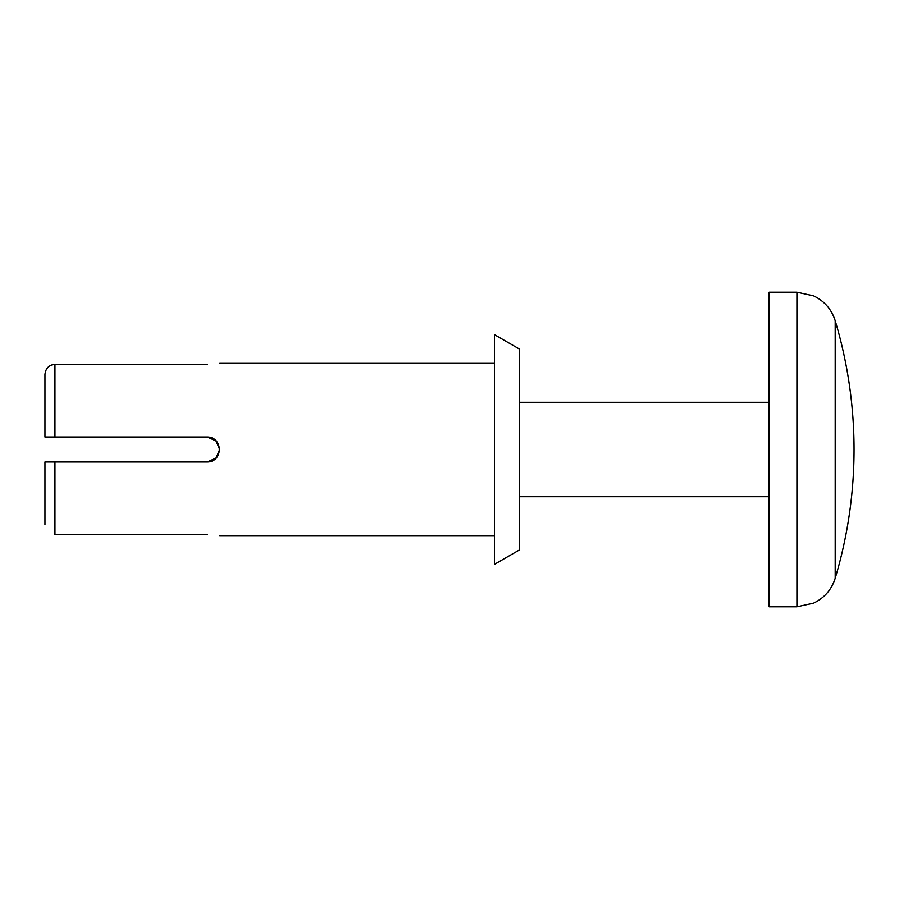 <?xml version="1.0" encoding="UTF-8"?>
<svg xmlns="http://www.w3.org/2000/svg" width="899" height="899" viewBox="0 0 899 899"><rect width="100%" height="100%" fill="white"/><g stroke="black" fill="none" stroke-linecap="round" stroke-linejoin="round"><path stroke-width="1.35" d="M207.264 437.015C223.278 437.015 223.278 461.985 207.264 461.985L215.985 458.085L219.761 449.5L215.985 440.915L207.264 437.015L44.95 437.015L44.95 374.366C45.624 368.354 48.951 364.983 54.94 364.252L207.264 364.252C223.278 363.275 223.278 363.275 207.264 364.252M207.264 461.985L44.95 461.985L54.94 461.985L54.94 534.748L207.264 534.748C223.278 535.725 223.278 535.725 207.264 534.748M44.95 524.634L44.95 461.985M519.42 549.952L519.42 349.048L494.45 334.63L494.45 564.37L519.42 549.952M54.94 364.252L54.94 437.015L44.95 437.015M796.919 292.175L796.919 606.825L769.139 606.825L769.139 292.175L796.919 292.175L813.528 295.793C824.327 300.974 831.553 309.267 835.193 320.685L835.193 578.315A449.5 449.5 0 0 0 835.193 320.685M494.45 363.342L219.761 363.342M494.45 535.658L219.761 535.658M769.139 402.303L519.42 402.303M769.139 496.697L519.42 496.697M796.919 606.825L813.528 603.207C824.327 598.026 831.553 589.733 835.193 578.315"/></g></svg>
